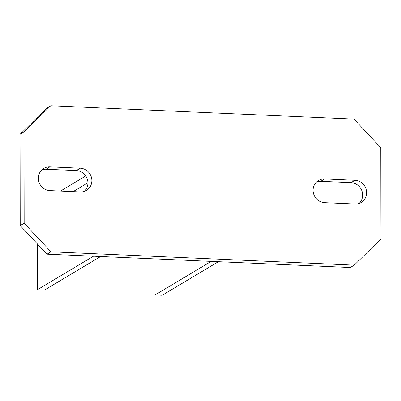 <?xml version="1.0" encoding="UTF-8"?>
<svg xmlns="http://www.w3.org/2000/svg" width="401" height="401" viewBox="0 0 401 401"><rect width="100%" height="100%" fill="white"/><g stroke="black" fill="none" stroke-linecap="round" stroke-linejoin="round"><path stroke-width="0.6" d="M359.07 203.462A12.03 11.434 59.1 0 0 361.807 190.585A12.03 11.434 59.1 0 0 351.03 182.655L320.7 181.322A12.03 11.434 59.1 0 0 316.655 181.894M354.98 180.295A12.03 11.434 -120.9 0 1 366.143 189.377A12.03 11.434 -120.9 0 1 361.176 202.49A12.03 11.434 -120.9 0 1 355.025 204.029L324.695 202.695A12.03 11.434 -120.9 0 1 313.537 193.613A12.03 11.434 -120.9 0 1 318.504 180.5A12.03 11.434 -120.9 0 1 324.655 178.961L354.98 180.295L351.03 182.655M20.05 134.315L46.762 108.105L50.716 105.744L24.005 131.949L20.05 134.315L20.21 225.598L24.16 223.237L50.967 251.803L47.017 254.164L20.21 225.598M50.716 105.744L353.983 119.092L380.79 147.658L380.95 238.946L354.238 265.151L350.284 267.517L47.017 254.164M84.345 191.367A12.03 11.434 59.1 0 0 87.077 178.49A12.03 11.434 59.1 0 0 76.305 170.565L45.975 169.227A12.03 11.434 59.1 0 0 41.93 169.798M354.238 265.151L50.967 251.803M24.16 223.237L24.005 131.949M49.97 190.6A12.03 11.434 -120.9 0 1 38.812 181.518A12.03 11.434 -120.9 0 1 43.779 168.405A12.03 11.434 -120.9 0 1 49.93 166.866L80.255 168.199A12.03 11.434 -120.9 0 1 91.418 177.282A12.03 11.434 -120.9 0 1 86.451 190.395A12.03 11.434 -120.9 0 1 80.3 191.934L49.97 190.6M218.355 261.708L162.204 295.256L155.072 294.941L211.222 261.392M155.007 258.916L155.072 294.941M93.478 256.209L37.328 289.758L37.248 243.758M100.616 256.525L44.466 290.073L37.328 289.758M45.975 169.227L49.93 166.866M80.255 168.199L76.305 170.565M320.7 181.322L324.655 178.961M73.112 191.618L87.919 182.771M60.491 191.061L85.759 175.964"/></g></svg>
